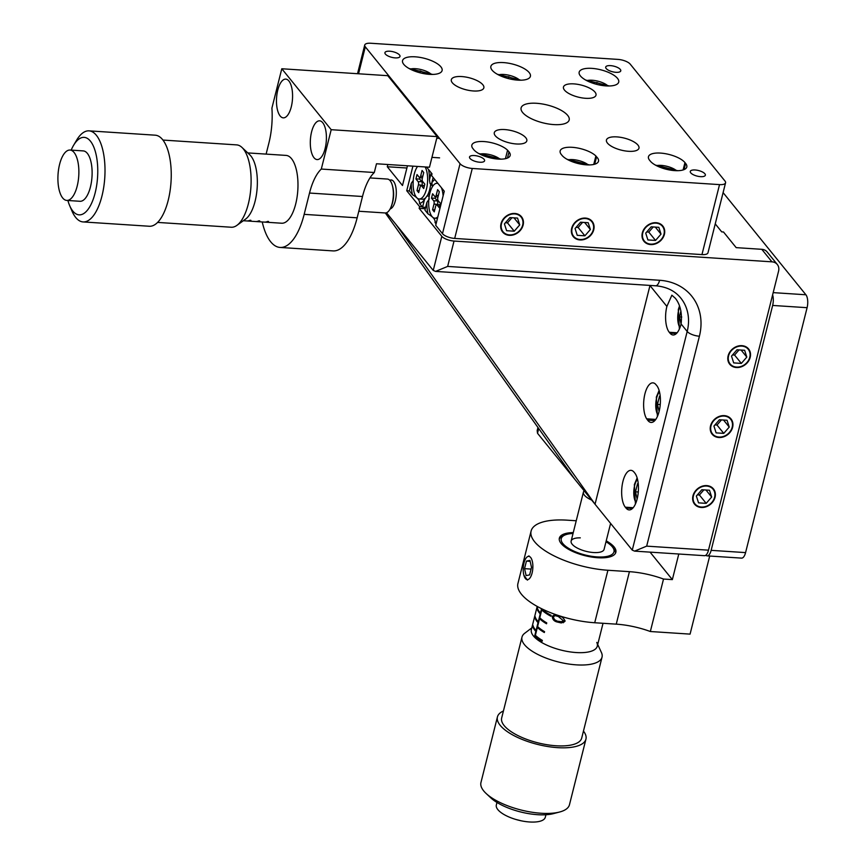 <?xml version="1.0" encoding="UTF-8"?>
<svg xmlns="http://www.w3.org/2000/svg" width="865" height="865" viewBox="0 0 865 865"><rect width="100%" height="100%" fill="white"/><g stroke="black" fill="none" stroke-linecap="round" stroke-linejoin="round"><path stroke-width="1.3" d="M647.636 420.131A19.419 7.99 -86.3 0 0 647.961 420.563A19.419 7.99 -86.3 0 0 651.096 422.444A19.419 7.99 -86.3 0 0 659.887 407.61A19.419 7.99 -86.3 0 0 656.751 385.574A19.419 7.99 -86.3 0 0 656.416 385.185L655.378 383.995A19.419 7.99 -86.3 0 0 652.945 382.86A19.419 7.99 -86.3 0 0 644.306 396.776A19.419 7.99 -86.3 0 0 646.642 418.811L647.636 420.131L654.827 420.595M701.266 507.474A12.132 10.11 141 0 0 713.333 501.138A12.132 10.11 141 0 0 713.441 488.898A12.132 10.11 141 0 0 706.759 485.611A12.132 10.11 141 0 0 694.692 491.947A12.132 10.11 141 0 0 694.584 504.187A12.132 10.11 141 0 0 701.266 507.474M718.837 437.506A12.132 10.11 141 0 0 730.903 431.159A12.132 10.11 141 0 0 731.012 418.93A12.132 10.11 141 0 0 724.329 415.632A12.132 10.11 141 0 0 712.263 421.979A12.132 10.11 141 0 0 712.154 434.208A12.132 10.11 141 0 0 718.837 437.506M736.418 367.528A12.132 10.11 141 0 0 748.485 361.181A12.132 10.11 141 0 0 748.593 348.952A12.132 10.11 141 0 0 741.91 345.665A12.132 10.11 141 0 0 729.844 352.001A12.132 10.11 141 0 0 729.736 364.241A12.132 10.11 141 0 0 736.418 367.528M390.126 208.952A14.564 5.99 -86.3 0 0 395.348 200.756A14.564 5.99 -86.3 0 0 391.229 179.963A14.564 5.99 -86.3 0 0 389.78 180.288M669.932 333.101A19.419 7.99 -86.3 0 0 673.067 334.982A19.419 7.99 -86.3 0 0 681.101 323.953C682.247 313.195 680.333 304.642 675.381 298.306L671.867 295.192L666.883 306.426A19.419 7.99 -86.3 0 0 669.261 332.268L669.932 333.101L676.408 333.522M412.908 166.145L406.734 190.733L419.59 206.594L419.147 208.346L441.82 236.307A9.71 3.59 14.1 0 0 454.028 241.054L771.937 261.836A9.71 8.088 141 0 1 777.289 264.463A9.71 8.088 141 0 1 778.576 271.156L708.489 550.172A9.71 3.99 93.7 0 1 704.467 555.687L634.586 551.124L632.261 550.129L595.044 504.23L649.972 285.558A48.548 40.428 141 0 0 650.004 285.418M626.001 508.036A19.419 7.99 -86.3 0 0 629.125 509.918A19.419 7.99 -86.3 0 0 637.927 495.072A19.419 7.99 -86.3 0 0 634.78 473.047L634.11 472.214A19.419 7.99 -86.3 0 0 630.974 470.333A19.419 7.99 -86.3 0 0 622.184 485.179A19.419 7.99 -86.3 0 0 625.319 507.204L626.001 508.036L632.466 508.458M454.028 241.054L447.659 266.42L435.571 271.405L433.246 270.421L396.029 224.511L595.044 504.23L574.738 479.188L385.336 212.974M396.029 224.511L386.504 212.758M387.834 164.512L387.271 166.74L402.495 185.51L407.458 165.788M574.738 479.188L537.522 433.279L537.165 430.586L537.954 427.472M715.247 223.873L721.724 231.874L723.497 231.982L736.18 247.639L761.795 249.315A9.71 8.088 -39 0 1 767.136 251.942L777.289 264.463M425.288 208.746L419.147 208.346M422.239 206.767L419.59 206.594M409.383 190.906L412.486 194.744A21.841 8.985 -86.3 0 1 411.308 183.229L409.383 190.906L406.734 190.733M406.896 168.015L387.271 166.74M634.586 551.124L646.674 546.139L708.489 550.172M646.642 418.811L655.778 419.406M564.488 90.101A16.77 6.206 14.1 0 0 581.961 97.886A16.77 6.206 14.1 0 0 595.996 95.182A16.77 6.206 14.1 0 0 594.99 92.09A16.77 6.206 14.1 0 0 577.517 84.305A16.77 6.206 14.1 0 0 563.472 87.008A16.77 6.206 14.1 0 0 564.488 90.101M607.457 143.103A16.77 6.206 14.1 0 0 624.93 150.888A16.77 6.206 14.1 0 0 638.976 148.185A16.77 6.206 14.1 0 0 637.959 145.093A16.77 6.206 14.1 0 0 620.486 137.308A16.77 6.206 14.1 0 0 606.441 140.011A16.77 6.206 14.1 0 0 607.457 143.103M495.299 135.773A16.77 6.206 14.1 0 0 512.783 143.558A16.77 6.206 14.1 0 0 526.817 140.854A16.77 6.206 14.1 0 0 525.812 137.762A16.77 6.206 14.1 0 0 508.328 129.977A16.77 6.206 14.1 0 0 494.293 132.68A16.77 6.206 14.1 0 0 495.299 135.773M452.33 82.77A16.77 6.206 14.1 0 0 469.814 90.555A16.77 6.206 14.1 0 0 483.849 87.852A16.77 6.206 14.1 0 0 482.843 84.759A16.77 6.206 14.1 0 0 465.359 76.974A16.77 6.206 14.1 0 0 451.325 79.677A16.77 6.206 14.1 0 0 452.33 82.77M522.601 112.461A24.782 9.18 14.1 0 0 548.432 123.976A24.782 9.18 14.1 0 0 569.181 119.965A24.782 9.18 14.1 0 0 567.689 115.402A24.782 9.18 14.1 0 0 541.858 103.897A24.782 9.18 14.1 0 0 521.108 107.898A24.782 9.18 14.1 0 0 522.601 112.461M507.463 158.057L509.009 151.883L507.571 150.218A19.419 7.19 14.1 0 0 487.168 141.892A19.419 7.19 14.1 0 0 471.836 145.169A19.419 7.19 14.1 0 0 472.42 147.915L473.685 149.58A19.419 7.19 14.1 0 0 498.121 159.074A19.419 7.19 14.1 0 0 510.177 155.462A19.419 7.19 14.1 0 0 509.009 151.883M594.698 164.209L596.558 156.825L595.877 155.981A19.419 7.19 14.1 0 0 575.474 147.656A19.419 7.19 14.1 0 0 560.152 150.942A19.419 7.19 14.1 0 0 561.32 154.511L561.99 155.343A19.419 7.19 14.1 0 0 586.427 164.847A19.419 7.19 14.1 0 0 598.494 161.236A19.419 7.19 14.1 0 0 596.558 156.825M674.732 170.621A19.419 7.19 14.1 0 0 686.799 166.999A19.419 7.19 14.1 0 0 685.631 163.431L684.95 162.588A19.419 7.19 14.1 0 0 664.709 153.57A19.419 7.19 14.1 0 0 648.458 156.706A19.419 7.19 14.1 0 0 649.626 160.285L650.307 161.117A19.419 7.19 14.1 0 0 674.732 170.621M606.17 68.519A7.763 2.876 14.1 0 0 614.269 72.119A7.763 2.876 14.1 0 0 620.767 70.865A7.763 2.876 14.1 0 0 620.302 69.438A7.763 2.876 14.1 0 0 612.204 65.827A7.763 2.876 14.1 0 0 605.705 67.081A7.763 2.876 14.1 0 0 606.17 68.519M690.757 172.849A7.763 2.876 14.1 0 0 698.855 176.46A7.763 2.876 14.1 0 0 705.353 175.206A7.763 2.876 14.1 0 0 704.889 173.779A7.763 2.876 14.1 0 0 696.79 170.167A7.763 2.876 14.1 0 0 690.292 171.421A7.763 2.876 14.1 0 0 690.757 172.849M469.987 158.425A7.763 2.876 14.1 0 0 478.086 162.036A7.763 2.876 14.1 0 0 484.584 160.782A7.763 2.876 14.1 0 0 484.119 159.344A7.763 2.876 14.1 0 0 476.02 155.743A7.763 2.876 14.1 0 0 469.522 156.998A7.763 2.876 14.1 0 0 469.987 158.425M385.401 54.084A7.763 2.876 14.1 0 0 393.499 57.696A7.763 2.876 14.1 0 0 399.998 56.441A7.763 2.876 14.1 0 0 399.533 55.014A7.763 2.876 14.1 0 0 391.434 51.403A7.763 2.876 14.1 0 0 384.936 52.657A7.763 2.876 14.1 0 0 385.401 54.084M501.03 223.678A12.132 10.11 141 0 0 502.641 232.036A12.132 10.11 141 0 0 514.048 234.685A12.132 10.11 141 0 0 523.109 225.116A12.132 10.11 141 0 0 521.498 216.758A12.132 10.11 141 0 0 510.091 214.12A12.132 10.11 141 0 0 501.03 223.678M571.679 228.295A12.132 10.11 141 0 0 573.29 236.653A12.132 10.11 141 0 0 584.697 239.302A12.132 10.11 141 0 0 593.758 229.733A12.132 10.11 141 0 0 592.147 221.375A12.132 10.11 141 0 0 580.739 218.737A12.132 10.11 141 0 0 571.679 228.295M642.327 232.912A12.132 10.11 141 0 0 643.938 241.27A12.132 10.11 141 0 0 655.346 243.919A12.132 10.11 141 0 0 664.396 234.35A12.132 10.11 141 0 0 662.785 225.992A12.132 10.11 141 0 0 651.377 223.354A12.132 10.11 141 0 0 642.327 232.912M580.404 75.925A20.392 7.547 14.1 0 0 601.651 85.397A20.392 7.547 14.1 0 0 618.713 82.099A20.392 7.547 14.1 0 0 617.491 78.347A20.392 7.547 14.1 0 0 596.245 68.876A20.392 7.547 14.1 0 0 579.172 72.163A20.392 7.547 14.1 0 0 580.404 75.925M492.088 70.151A20.392 7.547 14.1 0 0 513.334 79.623A20.392 7.547 14.1 0 0 530.407 76.325A20.392 7.547 14.1 0 0 529.185 72.574A20.392 7.547 14.1 0 0 507.928 63.102A20.392 7.547 14.1 0 0 490.866 66.4A20.392 7.547 14.1 0 0 492.088 70.151M403.782 64.378A20.392 7.547 14.1 0 0 425.029 73.849A20.392 7.547 14.1 0 0 442.101 70.562A20.392 7.547 14.1 0 0 440.869 66.8A20.392 7.547 14.1 0 0 419.622 57.328A20.392 7.547 14.1 0 0 402.549 60.626A20.392 7.547 14.1 0 0 403.782 64.378M719.529 184.613A9.71 3.59 14.1 0 0 725.562 182.807L707.981 252.785A9.71 3.59 -165.9 0 1 701.958 254.591L719.529 184.613L472.268 168.459L454.687 238.426A9.71 3.59 -165.9 0 1 442.48 233.68L435.711 225.333L444.275 191.219L431.592 175.573L432.024 173.822L426.532 167.042M701.958 254.591L454.687 238.426M725.562 182.807A9.71 3.59 14.1 0 0 724.978 181.023L630.239 64.161A9.71 3.59 14.1 0 0 618.032 59.404L370.761 43.25A9.71 3.59 14.1 0 0 364.727 45.056A9.71 3.59 14.1 0 0 365.311 46.851L460.05 163.701A9.71 3.59 14.1 0 0 472.268 168.459M593.758 164.447L595.877 155.981M505.441 158.684L507.571 150.218M723.097 192.625L805.91 294.77A9.71 3.99 93.7 0 1 807.099 307.691L772.65 305.442A9.71 3.99 -86.3 0 0 772.618 294.857M705.829 555.233A9.71 3.99 -86.3 0 0 707.116 555.871A9.71 3.99 -86.3 0 0 711.138 550.345L745.576 552.605L807.099 307.691M745.576 552.605A9.71 3.99 93.7 0 1 741.565 558.12L707.116 555.871M711.138 550.345L772.65 305.442M325.121 148.553A19.419 7.99 -86.3 0 0 319.628 120.83A19.419 7.99 -86.3 0 0 311.595 131.858A19.419 7.99 -86.3 0 0 317.087 159.582A19.419 7.99 -86.3 0 0 325.121 148.553M291.289 106.817A19.419 7.99 -86.3 0 0 285.785 79.104A19.419 7.99 -86.3 0 0 277.762 90.133A19.419 7.99 -86.3 0 0 283.255 117.856A19.419 7.99 -86.3 0 0 291.289 106.817M262.236 221.959A58.247 23.96 -86.3 0 0 280.065 247.444A58.247 23.96 -86.3 0 0 304.166 214.358L309.519 193.046A48.548 19.96 93.7 0 1 321.304 169.053L331.198 129.696L281.795 68.757L271.913 108.114A48.548 19.96 93.7 0 1 268.918 142.963L266.117 154.1M321.304 169.053L374.296 172.513L376.491 163.766L429.473 167.226L437.16 136.616L387.769 75.688L281.795 68.757M331.198 129.696L437.16 136.616M280.065 247.444L333.047 250.904A58.247 23.96 -86.3 0 0 357.148 217.818L362.5 196.506A48.548 19.96 93.7 0 1 374.296 172.513M527.466 556.725L529.012 555.903M606.214 540.863A29.129 10.78 -165.9 0 1 615.858 552.324A29.129 10.78 -165.9 0 1 597.758 557.741A29.129 10.78 -165.9 0 1 559.363 538.127A29.129 10.78 -165.9 0 1 573.257 532.591M709.689 556.033L690.075 634.121L650.339 631.515A48.548 17.97 14.1 0 0 616.248 624.152L594.72 622.746A58.247 21.571 -165.9 0 1 517.93 583.518L531.11 531.034A58.247 21.571 -165.9 0 1 567.31 520.179L576.231 520.762M678.787 554.011L672.354 579.615L663.52 579.042A48.548 17.97 14.1 0 0 629.428 571.668L607.911 570.262A58.247 21.571 -165.9 0 1 531.11 531.034M650.339 631.515L663.52 579.042M527.434 580.123L523.876 575.214M672.354 579.615L650.08 552.14M432.435 186.494L431.808 182.796A21.841 8.985 -86.3 0 1 434.868 179.617M426.867 202.432A21.841 8.985 -86.3 0 0 428.056 213.936L424.942 210.108L426.867 202.432L429.321 198.928M436.079 223.84L435.03 222.543A21.841 8.985 -86.3 0 0 436.511 222.143M433.138 177.476L431.808 182.796M435.03 222.543C435.603 219.883 433.279 217.018 428.056 213.936M432.489 186.007L430.067 183.575L429.44 179.866A21.841 8.985 -86.3 0 0 428.521 169.497M422.574 207.178L419.46 203.351A21.841 8.985 -86.3 0 0 423.147 201.264A21.841 8.985 -86.3 0 0 424.499 199.501L422.574 207.178L425.623 207.384M429.44 179.866L431.213 172.805M419.46 203.351C420.044 200.691 417.719 197.815 412.486 194.744M430.067 183.575L432.013 183.704M411.308 183.229L413.243 180.547M430.186 191.987L426.953 196.009L429.235 196.15M426.953 196.009L424.499 199.501M391.661 180.028A14.564 5.99 -86.3 0 0 390.126 180.677M358.802 211.244L385.195 212.963A16.986 6.985 -86.3 0 0 387.206 212.401A16.986 6.985 -86.3 0 0 390.591 208.022A16.986 6.985 -86.3 0 0 392.126 184.667A16.986 6.985 -86.3 0 0 387.412 179.055L369.95 177.92M66.746 200.421L79.991 201.286A25.247 10.38 -86.3 0 0 82.986 200.453A25.247 10.38 -86.3 0 0 92.123 173.173A25.247 10.38 -86.3 0 0 83.289 150.91L70.043 150.045A25.247 10.38 -86.3 0 0 67.048 150.878A25.247 10.38 -86.3 0 0 57.901 178.158A25.247 10.38 -86.3 0 0 66.746 200.421A25.247 10.38 -86.3 0 0 69.741 199.588A25.247 10.38 -86.3 0 0 78.877 172.308A25.247 10.38 -86.3 0 0 70.043 150.045M67.881 200.496A38.839 15.97 -86.3 0 0 69.611 205.492A38.839 15.97 -86.3 0 0 83.71 213.569A38.839 15.97 -86.3 0 0 97.637 166.156A38.839 15.97 -86.3 0 0 79.569 138.638A38.839 15.97 -86.3 0 0 73.536 145.396A38.839 15.97 -86.3 0 0 71.179 150.121M69.611 205.492L71.925 210.919A45.629 18.77 -86.3 0 0 83.083 221.927A45.629 18.77 -86.3 0 0 88.49 220.413A45.629 18.77 -86.3 0 0 105.011 171.108A45.629 18.77 -86.3 0 0 89.03 130.853A45.629 18.77 -86.3 0 0 83.624 132.367A45.629 18.77 -86.3 0 0 76.531 140.314L73.536 145.396M83.083 221.927L149.31 226.252A45.629 18.77 -86.3 0 0 154.716 224.749A45.629 18.77 -86.3 0 0 171.248 175.433A45.629 18.77 -86.3 0 0 155.257 135.189L89.03 130.853M157.592 222.413L231.279 227.236A41.261 16.965 -86.3 0 0 236.167 225.862A41.261 16.965 -86.3 0 0 236.88 225.387A41.261 16.965 -86.3 0 0 250.904 187.164A41.261 16.965 -86.3 0 0 241.973 147.439A41.261 16.965 -86.3 0 0 236.664 144.888L162.977 140.065M241.973 147.439L249.834 154.857A33.984 13.97 93.7 0 1 257.186 187.575A33.984 13.97 93.7 0 1 245.638 219.05L236.88 225.387M264.874 222.11A33.984 13.97 -86.3 0 0 265.306 222.154L281.644 223.224A33.984 13.97 -86.3 0 0 297.387 194.798A33.984 13.97 -86.3 0 0 286.077 155.408L247.768 152.91M247.206 220.953A33.984 13.97 -86.3 0 0 247.649 221.008A33.984 13.97 -86.3 0 0 250.882 220.315L249.996 220.261A33.984 13.97 93.7 0 1 246.763 220.943L243.335 220.726M256.04 221.537A33.984 13.97 -86.3 0 0 256.483 221.581A33.984 13.97 -86.3 0 0 259.716 220.899L258.83 220.835A33.984 13.97 93.7 0 1 255.597 221.526L247.649 221.008M265.306 222.154A33.984 13.97 -86.3 0 0 268.55 221.472L267.663 221.418A33.984 13.97 93.7 0 1 264.43 222.1L256.483 221.581M573.041 533.467A27.183 10.066 14.1 0 0 564.402 535.262A27.183 10.066 14.1 0 0 568.467 548.248A27.183 10.066 14.1 0 0 599.304 557.006A27.183 10.066 14.1 0 0 612.766 547.404A27.183 10.066 14.1 0 0 605.997 541.739M559.233 539.025A29.129 10.78 -165.9 0 1 562.304 536.3L564.402 535.262M580.296 537.857A16.986 6.293 14.1 0 0 571.127 541.09A16.986 6.293 14.1 0 0 578.22 548.529A16.986 6.293 14.1 0 0 594.915 552.594A16.986 6.293 14.1 0 0 604.084 549.361L610.604 523.422M541.544 608.69L540.463 613.004A33.984 12.586 -165.9 0 1 537.403 607.998L537.187 608.874A33.984 12.586 14.1 0 0 540.247 613.88L538.268 621.751A33.984 12.586 -165.9 0 1 535.208 616.745L534.981 617.621A33.984 12.586 14.1 0 0 538.041 622.627L536.073 630.499A33.984 12.586 -165.9 0 1 533.013 625.492L532.786 626.368A33.984 12.586 14.1 0 0 535.846 631.374L534.419 637.062M534.84 637.483L535.165 636.164A33.984 12.586 14.1 0 0 542.139 641.268L542.355 640.392A33.984 12.586 -165.9 0 1 535.392 635.288L537.36 627.417A33.984 12.586 14.1 0 0 544.334 632.52L544.55 631.645A33.984 12.586 -165.9 0 1 537.587 626.541L539.565 618.67A33.984 12.586 14.1 0 0 546.529 623.773L546.756 622.897A33.984 12.586 -165.9 0 1 539.782 617.794L541.76 609.922A33.984 12.586 14.1 0 0 550.897 616.204L551.113 615.329A33.984 12.586 -165.9 0 1 541.977 609.057L542.009 608.917M556.974 621.957C554 621.167 552.432 619.297 552.27 616.356L554.779 614.647L558.563 615.675C561.915 616.453 564.077 618.302 565.018 621.221L561.309 622.951L556.974 621.957L562.412 622.011M536.365 636.197L535.165 636.164M535.651 635.548L535.489 636.175M538.56 627.449L537.36 627.417M537.846 626.801L537.684 627.428M540.755 618.702L539.565 618.67M540.041 618.053L539.89 618.68M542.95 609.955L541.76 609.922M542.236 609.306L542.085 609.933M612.766 547.404L614.118 549.307A29.129 10.78 -165.9 0 1 615.534 553.168M548.713 614.009L550.897 616.204M553.449 616.377L552.27 616.356M563.266 622.746L562.477 622.086M565.072 620.8L563.407 620.767L558.357 616.507L555.146 615.61L553.243 616.853L554.476 619.621L557.19 621.135L564.034 622.043L565.029 621.167M560.855 621.978L563.407 620.767M591.682 500.078A16.986 6.293 -165.9 0 1 583.432 492.099A16.986 6.293 -165.9 0 1 584.189 490.844M537.197 606.419L531.359 629.666A33.984 12.586 14.1 0 0 561.828 650.285A33.984 12.586 14.1 0 0 597.272 646.22A33.984 12.586 14.1 0 0 596.785 642.403M545.934 814.754L545.296 817.274A25.247 9.342 -165.9 0 1 521.368 820.842A25.247 9.342 -165.9 0 1 518.968 820.301A25.247 9.342 -165.9 0 1 515.745 819.425A25.247 9.342 -165.9 0 1 496.337 804.98L496.964 802.461M583.464 731.087A45.629 16.9 -165.9 0 1 585.94 739.153L569.462 804.753A45.629 16.9 -165.9 0 1 559.633 812.008L553.405 813.641A38.839 14.381 -165.9 0 1 521.271 812.116A38.839 14.381 -165.9 0 1 490.898 797.941L486.195 793.551A45.629 16.9 -165.9 0 1 480.951 782.522L497.429 716.912A45.629 16.9 -165.9 0 1 503.43 710.987M559.633 812.008A45.629 16.9 -165.9 0 1 521.876 810.213A45.629 16.9 -165.9 0 1 486.195 793.551M585.94 739.153A45.629 16.9 -165.9 0 1 538.354 744.614A45.629 16.9 -165.9 0 1 497.429 716.912M597.715 644.447L601.435 652.545A41.261 15.278 -165.9 0 1 602.029 657.173A41.261 15.278 -165.9 0 1 558.995 662.114A41.261 15.278 -165.9 0 1 521.995 637.073A41.261 15.278 -165.9 0 1 524.709 633.266L531.802 627.893M602.029 657.173L581.702 738.083A41.261 15.278 -165.9 0 1 538.668 743.024A41.261 15.278 -165.9 0 1 501.668 717.982L521.995 637.073M438.047 183.542A17.473 7.19 -86.3 0 0 437.074 183.315A17.473 7.19 -86.3 0 0 429.159 196.669A17.473 7.19 -86.3 0 0 431.981 216.488A17.473 7.19 -86.3 0 0 434.792 218.185A17.473 7.19 -86.3 0 0 437.841 216.845M443.107 195.858A17.473 7.19 -86.3 0 0 441.42 187.694M439.312 191.738L437.614 189.651L436.187 195.328A2.422 0.995 93.7 0 1 435.149 196.712A2.422 0.995 93.7 0 1 434.792 196.474L432.597 193.76L431.494 198.139L433.689 200.853A2.422 0.995 93.7 0 1 433.992 204.075L432.565 209.763L434.252 211.849L435.679 206.162A2.422 0.995 93.7 0 1 436.652 204.789A2.422 0.995 93.7 0 1 437.074 205.027L439.279 207.73L440.371 203.362L438.177 200.648A2.422 0.995 93.7 0 1 437.874 197.415L439.312 191.738M434.76 209.827L432.565 209.763M435.549 196.766L435.182 198.236L437.29 200.831A2.703 1.114 93.7 0 1 437.614 204.421L437.528 204.778M435.182 198.236L431.494 198.139M417.579 166.458A17.473 7.19 -86.3 0 0 413.135 182.245A17.473 7.19 -86.3 0 0 416.411 197.296A17.473 7.19 -86.3 0 0 419.233 198.993L422.542 199.21A17.473 7.19 -86.3 0 0 425.904 197.544A17.473 7.19 -86.3 0 0 426.11 197.306M427.397 195.468A17.473 7.19 -86.3 0 0 430.684 184.148M419.233 198.993A17.473 7.19 -86.3 0 0 426.964 186.754A17.473 7.19 -86.3 0 0 425.104 166.945M423.742 172.535L422.055 170.448L420.628 176.136A2.422 0.995 93.7 0 1 419.59 177.509A2.422 0.995 93.7 0 1 419.233 177.282L417.027 174.568L415.935 178.936L418.13 181.65A2.422 0.995 93.7 0 1 418.422 184.883L416.995 190.57L418.692 192.657L420.12 186.97A2.422 0.995 93.7 0 1 421.093 185.586A2.422 0.995 93.7 0 1 421.514 185.824L423.709 188.538L424.812 184.159L422.607 181.455A2.422 0.995 93.7 0 1 422.315 178.222L423.742 172.535M419.201 190.624L416.995 190.57M419.99 177.563L419.622 179.044L421.72 181.639A2.703 1.114 93.7 0 1 422.055 185.229L421.969 185.575M419.622 179.044L415.935 178.936M655.994 223.138A11.645 9.699 141 0 0 642.76 232.945A11.645 9.699 141 0 0 650.729 244.125A11.645 9.699 141 0 0 663.963 234.329A11.645 9.699 141 0 0 655.994 223.138M645.712 233.128L647.896 239.94L655.54 240.438L661.011 234.134L658.838 227.322L651.183 226.825L645.712 233.128M655.302 227.095L661.011 234.134M646.728 231.961L648.772 232.101L653.226 226.954M648.772 232.101L655.54 240.438M585.356 218.521A11.645 9.699 141 0 0 572.122 228.328A11.645 9.699 141 0 0 580.08 239.508A11.645 9.699 141 0 0 593.314 229.712A11.645 9.699 141 0 0 585.356 218.521M575.063 228.511L577.247 235.323L584.891 235.821L590.363 229.517L588.189 222.705L580.545 222.208L575.063 228.511M584.654 222.478L590.363 229.517M576.079 227.344L578.123 227.484L582.577 222.337M578.123 227.484L584.891 235.821M514.707 213.904A11.645 9.699 141 0 0 501.473 223.711A11.645 9.699 141 0 0 509.431 234.891A11.645 9.699 141 0 0 522.665 225.095A11.645 9.699 141 0 0 514.707 213.904M504.425 223.894L506.598 230.706L514.243 231.204L519.714 224.9L517.54 218.088L509.896 217.591L504.425 223.894M514.005 217.861L519.714 224.9M505.441 222.727L507.474 222.867L511.939 217.721M507.474 222.867L514.243 231.204M706.64 486.043A11.645 9.699 141 0 0 693.416 495.85A11.645 9.699 141 0 0 701.374 507.041A11.645 9.699 141 0 0 714.609 497.234A11.645 9.699 141 0 0 706.64 486.043M696.357 496.045L698.542 502.857L706.186 503.354L711.657 497.04L709.484 490.228L701.829 489.731L696.357 496.045M705.948 490.001L711.657 497.04M697.374 494.877L699.417 495.007L703.872 489.871M699.417 495.007L706.186 503.354M724.221 416.076A11.645 9.699 141 0 0 710.987 425.872A11.645 9.699 141 0 0 718.945 437.063A11.645 9.699 141 0 0 732.179 427.256A11.645 9.699 141 0 0 724.221 416.076M713.939 426.067L716.112 432.878L723.756 433.376L729.238 427.072L727.054 420.26L719.41 419.763L713.939 426.067M723.529 420.022L729.238 427.072M714.955 424.899L716.999 425.029L721.453 419.893M716.999 425.029L723.756 433.376M741.802 346.097A11.645 9.699 141 0 0 728.568 355.904A11.645 9.699 141 0 0 736.526 367.084A11.645 9.699 141 0 0 749.76 357.288A11.645 9.699 141 0 0 741.802 346.097M731.509 356.099L733.693 362.9L741.337 363.408L746.809 357.094L744.635 350.282L736.991 349.784L731.509 356.099M741.1 350.055L746.809 357.094M732.525 354.92L734.569 355.061L739.024 349.914M734.569 355.061L741.337 363.408M532.094 573.008A11.645 4.79 -86.3 0 0 531.878 559.796A11.645 4.79 -86.3 0 0 526.547 557.482A11.645 4.79 -86.3 0 0 523.974 562.996A11.645 4.79 -86.3 0 0 525.196 578.242A11.645 4.79 -86.3 0 0 532.094 573.008M529.931 560.423L526.439 561.082L524.547 568.662L526.125 575.582L529.618 574.922L531.521 567.343L529.931 560.423M531.078 569.084L524.547 568.662M530.137 561.331L526.439 561.082M680.928 310.968L679.436 316.882L681.079 324.029M681.761 317.033L679.436 316.882M660.211 396.138L659.498 396.267L657.465 404.355L659.108 411.491M660.255 404.528L657.465 404.355M660.222 396.321L659.498 396.267M638.24 483.611L637.527 483.74L635.494 491.817L637.137 498.964M638.284 492.001L635.494 491.817M638.251 483.784L637.527 483.74M427.397 74.174L420.358 70.973L414.313 70.962M419.903 72.768L420.358 70.973M515.702 79.948L508.663 76.747L502.619 76.736M508.22 78.531L508.663 76.747M604.019 85.722L596.969 82.521L590.936 82.499M596.526 84.305L596.969 82.521M495.277 158.792L489.374 156.122L484.4 156.1M489.017 157.56L489.374 156.122M583.583 164.566L577.69 161.885L572.706 161.874M577.323 163.323L577.69 161.885M671.889 170.34L665.996 167.659L661.022 167.648M665.639 169.097L665.996 167.659M649.972 285.558L666.883 306.426M632.261 550.129L687.188 331.468A48.548 40.428 141 0 0 680.744 298.003C674.819 290.77 666.439 286.693 655.584 285.785A9.71 3.99 -86.3 0 0 659.595 280.271A58.247 48.516 -39 0 1 699.407 336.215L646.674 546.139M681.101 323.953L687.188 331.468A9.71 3.59 14.1 0 0 699.407 336.215M433.246 270.421L441.82 236.307M447.659 266.42L659.595 280.271M538.711 428.543L537.522 433.279M771.937 261.836L761.795 249.315M669.261 332.268L677.111 332.776M625.319 507.204L633.169 507.712M684.074 169.605L685.631 163.431M442.48 233.68L460.05 163.701M365.311 46.851L358.553 73.774M683.101 169.951L684.95 162.588M773.18 292.63L805.91 294.77M304.166 214.358L357.148 217.818M309.519 193.046L362.5 196.506M616.248 624.152L629.428 571.668M594.72 622.746L607.911 570.262M560.661 616.55L558.357 616.507M439.961 205.016L437.074 205.027M437.614 204.421L433.992 204.075M437.29 200.831L433.689 200.853M438.35 195.544L436.187 195.328M424.401 185.813L421.514 185.824M422.055 185.229L418.422 184.883M421.72 181.639L418.13 181.65M422.79 176.341L420.628 176.136M679.793 307.043A13.105 5.395 -86.3 0 0 678.593 310.546A13.105 5.395 -86.3 0 0 679.944 327.651M659.498 391.856A13.105 5.395 -86.3 0 0 656.621 398.019A13.105 5.395 -86.3 0 0 657.973 415.124M637.527 479.329A13.105 5.395 -86.3 0 0 634.651 485.481A13.105 5.395 -86.3 0 0 636.002 502.587M431.419 74.433A13.105 4.855 14.1 0 0 410.14 69.092M519.724 80.207A13.105 4.855 14.1 0 0 498.445 74.866M608.03 85.981A13.105 4.855 14.1 0 0 586.751 80.629M499.97 159.149A13.105 4.855 14.1 0 0 479.772 154.078M588.276 164.923A13.105 4.855 14.1 0 0 568.078 159.852M676.581 170.697A13.105 4.855 14.1 0 0 656.394 165.626M435.571 271.405L655.584 285.785M364.727 45.056L357.537 73.709M390.591 208.022A32.156 32.156 0 0 0 392.126 184.667M603.035 623.287L597.272 646.22M558.606 615.685L555.233 615.61M583.432 492.099L571.127 541.09M515.745 819.425L521.368 820.842M437.463 218.358L434.792 218.185M437.906 183.369L437.074 183.315M436.652 204.789L440.026 204.746M435.149 196.712L437.96 197.112M421.093 185.586L424.466 185.553M419.59 177.509L422.39 177.909M679.447 306.102L678.301 309.648L679.382 329.014M659.108 390.439L656.33 397.121L657.411 416.476M637.137 477.902L634.359 484.595L635.44 503.949M432.673 74.433L409.026 68.486M520.979 80.196L497.343 74.26M609.295 85.97L585.648 80.034M501.149 159.149L478.734 153.516M589.454 164.923L567.04 159.29M677.771 170.697L655.346 165.064M436.76 138.216L439.539 138.4M431.949 157.365L439.593 157.863M404.723 96.599L405.707 96.664"/></g></svg>
